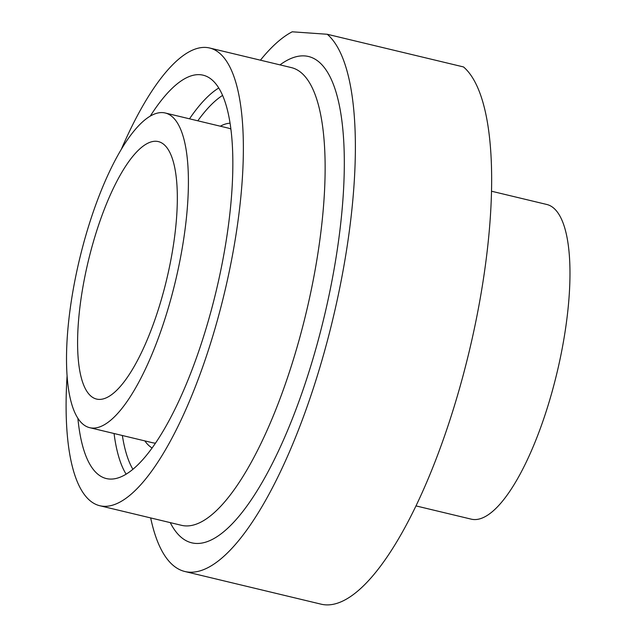 <?xml version="1.0" encoding="UTF-8"?>
<svg xmlns="http://www.w3.org/2000/svg" width="636" height="636" viewBox="0 0 636 636"><rect width="100%" height="100%" fill="white"/><g stroke="black" fill="none" stroke-linecap="round" stroke-linejoin="round"><path stroke-width="0.95" d="M491.485 191.213L546.753 204.466A161.814 49.195 103.5 0 1 558.718 365.31A161.814 49.195 103.5 0 1 471.308 519.167L416.031 505.914M168.119 273.194A132.391 40.251 -76.5 0 0 158.324 141.59A132.391 40.251 -76.5 0 0 86.806 267.478A132.391 40.251 -76.5 0 0 96.593 399.074A132.391 40.251 -76.5 0 0 168.119 273.194M77.775 266.842A161.814 49.195 -76.5 0 0 89.74 427.686A161.814 49.195 -76.5 0 0 177.15 273.83A161.814 49.195 -76.5 0 0 165.185 112.985A161.814 49.195 -76.5 0 0 77.775 266.842M121.397 149.134A235.36 71.558 103.5 0 1 209.594 47.994A235.36 71.558 103.5 0 1 226.988 281.955A235.36 71.558 103.5 0 1 99.844 505.739A235.36 71.558 103.5 0 1 67.098 375.606M184.949 571.525A279.49 84.978 103.5 0 0 335.935 305.773A279.49 84.978 103.5 0 0 327.246 34.265L463.517 66.939A279.49 84.978 103.5 0 1 472.206 338.447A279.49 84.978 103.5 0 1 321.22 604.2L184.949 571.525A279.49 84.978 103.5 0 1 150.668 517.927M260.418 60.182A279.49 84.978 103.5 0 1 292.21 31.8L327.246 34.265M150.311 116.046A207.415 63.059 103.5 0 1 203.075 75.175A207.415 63.059 103.5 0 1 218.41 281.351A207.415 63.059 103.5 0 1 106.363 478.566A207.415 63.059 103.5 0 1 77.87 418.21M99.844 505.739L181.61 525.344A235.36 71.558 -76.5 0 0 308.754 301.551A235.36 71.558 -76.5 0 0 291.352 67.599L209.594 47.994M279.999 64.872A250.067 76.026 103.5 0 1 326.896 305.137A250.067 76.026 103.5 0 1 170.249 522.625M222.552 95.432A201.525 61.271 -76.5 0 0 197.812 120.8M189.512 118.813A207.415 63.059 103.5 0 1 218.728 88.022M230.852 129.068A161.814 49.195 -76.5 0 0 227.871 128.011L165.185 112.985M220.31 126.198A167.697 50.983 103.5 0 1 230.017 123.193M89.74 427.686L152.425 442.712A161.814 49.195 -76.5 0 0 155.55 443.125M126.135 474.21A207.415 63.059 103.5 0 1 114.059 433.513M152.147 447.983A167.697 50.983 103.5 0 1 144.857 440.899M122.358 435.509A201.525 61.271 -76.5 0 0 132.908 469.336"/></g></svg>
